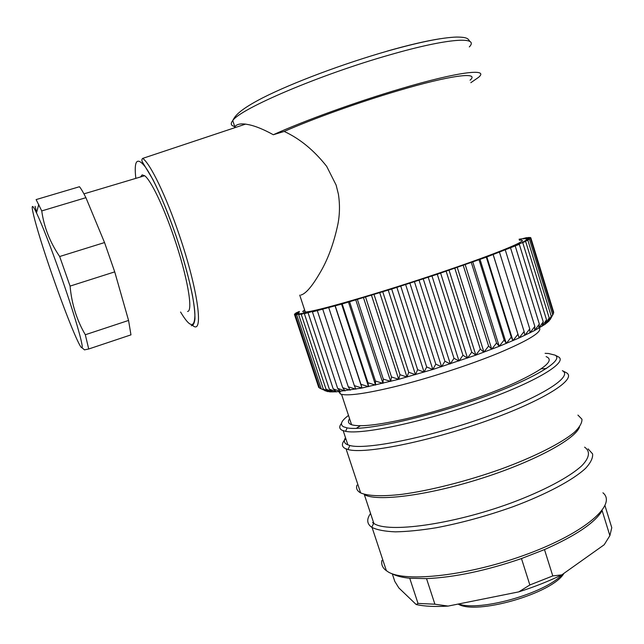 <?xml version="1.0" encoding="UTF-8"?>
<svg xmlns="http://www.w3.org/2000/svg" width="644" height="644" viewBox="0 0 644 644"><rect width="100%" height="100%" fill="white"/><g stroke="black" fill="none" stroke-linecap="round" stroke-linejoin="round"><path stroke-width="0.97" d="M609.868 535.647L602.148 510.62C595.08 522.67 575.857 535.655 544.486 549.582L552.785 575.921L561.801 574.867L604.209 544.744L609.868 535.647L611.776 527.718L604.998 505.709M561.801 574.867C548.728 581.226 534.391 586.893 518.79 591.868L529.859 584.969L552.785 575.921M529.859 584.969L521.471 558.557C486.131 570.673 454.487 577.362 426.529 578.626L434.901 604.209L448.119 606.085L518.79 591.868M448.119 606.085C435.111 606.898 424.468 606.382 416.193 604.539L418.012 603.412L434.901 604.209M392.293 573.836L394.796 581.395L398.853 587.932L416.193 604.539M418.012 603.412L409.729 578.24C401.928 577.467 395.98 575.921 391.882 573.611M544.486 549.582L521.471 558.557M426.529 578.626L409.729 578.24M381.892 560.401C381.216 563.927 382.23 566.986 384.935 569.578L388.099 571.872C405.495 582.796 469.895 575.583 527.83 553.904C585.903 532.346 617.226 504.357 602.937 492.797M588.093 448.9L592.601 453.891C593.035 457.948 590.685 462.77 585.565 468.349C573.039 480.005 546.362 494.31 512.898 506.772C486.743 516.029 461.193 523.025 436.238 527.758C420.685 530.27 407.056 531.63 395.344 531.847C385.015 531.413 377.255 529.956 372.071 527.468L370.662 526.47C366.814 523.129 366.782 518.79 370.558 513.453M584.607 447.161C590.427 451.194 589.711 457.586 581.757 465.781C569.505 477.075 543.496 490.945 510.917 503.053C452.08 524.667 387.93 533.208 373.866 523.451L372.554 522.542M579.495 426.996C575.438 439.385 532.371 462.497 479.128 479.128C425.909 495.832 376.603 501.757 364.343 494.648L373.866 523.451M356.969 485.125C356.035 487.919 356.8 490.229 359.263 492.048L360.624 492.885C367.756 496.025 381.932 496.621 401.977 494.318C429.934 490.567 466.868 481.237 500.96 469.106C534.601 456.773 561.576 443.072 574.424 432.261C579.705 427.125 582.2 422.762 581.926 419.188L577.926 415.09M565.255 372.143L566.165 372.61C578.087 378.616 544.365 400.431 485.785 421.2C427.318 442.026 364.158 454.35 348.002 449.528L344.773 448.288C341.312 446.155 341.666 442.951 345.828 438.669M566.165 372.61L562.357 370.67C573.772 376.442 540.767 397.533 483.861 417.674C427.069 437.872 365.695 450.011 349.853 445.511L346.697 444.352C344.017 442.806 343.622 440.593 345.514 437.719M356.237 428.357L360.447 425.716M541.29 368.803L546.394 368.537M557.511 356.39L558.292 356.792C568.773 362.089 535.446 382.367 478.975 402.242C422.609 422.174 361.775 434.893 345.578 431.327L342.028 430.232C339.211 428.751 339.026 426.497 341.457 423.47M545.106 353.331L548.463 353.492L555.015 355.118C565.086 360.229 532.403 379.912 477.341 399.272C422.392 418.672 363.079 431.198 347.156 427.89L343.671 426.851C339.597 424.629 341.207 420.83 348.509 415.444M563.959 573.337C552.721 593.357 476.101 615.414 458.142 604.072M458.56 603.983C479.796 611.776 544.904 593.478 562.228 574.561M546.12 356.623C555.007 360.141 544.647 368.867 515.055 382.802C485.809 396.028 440.842 410.872 405.688 418.89C379.115 424.823 361.517 426.883 352.912 425.072L351.56 424.702C348.211 423.519 347.559 421.522 349.587 418.721M338.68 391.633L340.475 394.039L341.553 394.361C349.08 395.98 366.967 393.387 395.215 386.585C427.914 378.535 469.508 365.043 498.899 352.936C528.957 340.201 542.449 331.845 539.398 327.868M519.201 239.496L526.615 237.636L523.524 238.876L528.515 237.435L525.061 238.779L529.875 237.419L526.067 238.868L530.664 237.596L526.526 239.141L530.873 237.966L525.705 240.244L529.489 239.294L524.425 241.089L527.871 240.26L522.542 242.12L525.641 241.411L516.995 244.736L519.314 244.309L486.325 257.157L437.268 274.247L391.689 289.035L342.206 303.936L312.429 311.889L313.982 311.052L304.371 313.7L306.737 312.622L301.223 314.304L303.968 313.113L298.679 314.707L301.77 313.411L295.379 314.908L319.674 388.179L327.659 391.641L323.312 389.065L330.018 391.89L326.017 389.201L332.948 391.946L329.317 389.145L336.442 391.81L333.198 388.871L340.491 391.463L337.657 388.388L345.087 390.908L342.68 387.688L350.215 390.151L348.251 386.77L355.85 389.185L354.345 385.643L361.968 388.018L360.922 384.307L368.545 386.65L367.974 382.769L375.549 385.088L375.444 381.031L382.939 383.341L383.301 379.099L390.667 381.409L391.504 376.982L398.7 379.308L399.988 374.703L406.984 377.054L408.723 372.264L415.469 374.647L417.634 369.688L424.098 372.119L426.682 366.975L432.824 369.471L435.795 364.166L441.583 366.726L444.915 361.26L450.325 363.9L453.988 358.281L458.995 361.01L462.947 355.247L467.52 358.08L471.738 352.188L475.86 355.126L480.303 349.112L483.958 352.163L488.595 346.045L491.758 349.217L496.54 343.002L499.221 346.311L504.115 340.016L506.305 343.445L511.256 337.086L512.954 340.66L517.937 334.244L519.136 337.947L524.111 331.507L524.828 335.347L529.754 328.883L529.996 332.859L534.834 326.387L534.617 330.501L539.334 324.037L538.674 328.279L543.238 321.839L542.151 326.21L546.523 319.81L545.041 324.31L549.203 317.951L547.336 322.572L551.256 316.276L549.034 321.002L552.689 314.779L549.034 321.002L545.041 324.31L534.617 330.501L519.136 337.947L499.221 346.311L475.86 355.126L432.824 369.471L398.7 379.308L361.968 388.018L336.442 391.81L330.018 391.89L324.842 390.699M553.381 313.065L553.727 312.372L530.873 237.966M550.137 319.625L553.51 313.483L530.479 238.53M295.379 314.908L299.106 313.443L294.622 314.723L318.74 387.455L319.585 387.905M294.622 314.723L298.623 313.185L294.437 314.353L318.458 386.593M519.112 239.222L521.35 238.86M552.689 314.779L529.489 239.294M551.256 316.276L527.871 240.26M549.203 317.951L525.641 241.411M546.523 319.81L522.783 242.764M543.238 321.839L519.314 244.309M539.334 324.037L515.232 246.032M534.834 326.387L510.563 247.94M529.754 328.883L505.307 250.017M524.111 331.507L499.494 252.247M493.103 254.291L519.136 337.947M517.937 334.244L493.159 254.638M486.751 256.658L512.954 340.66M511.256 337.086L486.325 257.157M479.949 259.146L506.305 343.445M504.115 340.016L479.031 259.798M472.72 261.738L499.221 346.311M496.54 343.002L471.319 262.543M465.121 264.418L491.758 349.217M488.595 346.045L463.237 265.376M457.192 267.188L483.958 352.163M480.303 349.112L454.833 268.29M448.981 270.005L475.86 355.126M471.738 352.188L446.155 271.253M440.536 272.871L467.52 358.08M462.947 355.247L437.268 274.247M431.915 275.753L458.995 361.01M453.988 358.281L428.22 277.25M423.172 278.643L450.325 363.9M444.915 361.26L419.083 280.253M414.374 281.517L441.583 366.726M435.795 364.166L409.906 283.231M405.567 284.358L432.824 369.471M426.682 366.975L400.753 286.169M396.809 287.152L424.098 372.119M417.634 369.688L391.689 289.035M388.155 289.864L415.469 374.647M408.723 372.264L382.761 291.821M379.67 292.497L406.984 377.054M399.988 374.703L374.043 294.509M371.403 295.024L398.7 379.308M391.504 376.982L365.575 297.077M363.401 297.439L390.667 381.409M383.301 379.099L357.412 299.508M355.721 299.71L382.939 383.341M375.444 381.031L349.612 301.803M348.396 301.843L375.549 385.088M367.974 382.769L342.206 303.936M341.473 303.815L368.545 386.65M360.922 384.307L335.242 305.892M334.985 305.626L361.968 388.018M354.345 385.643L328.754 307.679M348.251 386.77L322.765 309.273M342.68 387.688L317.323 310.682M337.657 388.388L312.429 311.889M333.198 388.871L308.106 312.895M329.317 389.145L304.371 313.7M326.017 389.201L301.223 314.304M323.312 389.065L298.679 314.707M321.195 388.718L296.731 314.908M294.437 314.353L298.695 312.751L294.831 313.805L299.315 312.139L295.773 313.073L299.347 311.43M304.491 310.078L305.151 312.066M519.426 240.236C531.646 238.755 505.033 250.444 453.376 268.21C392.848 289.172 319.191 310.859 306.415 311.929L305.32 312.05C302.173 312.292 301.947 311.607 304.644 309.989M300.909 295.057C305.771 293.736 312.058 286.451 319.754 273.217C327.707 260.023 333.769 243.633 337.931 224.056C339.807 214.291 339.96 204.333 338.398 194.174L336.12 185.078L326.677 166.353C313.982 150.293 299.822 138.653 284.189 131.44C312.775 118.85 358.74 102.34 397.461 90.909C450.687 75.058 480.271 71.5 470.064 80.17M284.189 131.44L273.314 134.741C303.702 120.927 356.47 101.784 400.649 88.767C458.126 71.661 489.633 67.974 478.637 77.28L470.844 82.69M234.384 127.85L234.851 126.876C236.42 124.364 239.995 123.447 245.573 124.115L249.252 124.783C255.926 126.24 263.943 129.565 273.314 134.741M187.565 311.438C193.409 311.479 187.412 276.381 174.001 237.354C163.552 206.45 150.777 179.974 144.65 175.732L142.155 174.894L140.537 176.963M85.918 197.684L41.747 210.918L36.112 199.592L79.454 186.728C81.104 188.708 83.253 192.363 85.918 197.684L104.537 242.555L114.721 271.873L128.567 320.438L130.957 334.864L88.719 348.992L85.322 334.743L128.567 320.438M41.747 210.918C43.937 226.938 49.91 242.136 59.667 256.521L104.537 242.555M59.667 256.521L70.075 286.105C71.685 303.952 76.765 320.165 85.322 334.743M114.721 271.873L70.075 286.105M88.719 348.992L84.606 349.837M35.114 206.33L36.603 212.448M54.676 281.983C37.585 233.997 25.366 189.473 36.491 212.866C42.23 225.086 50.071 245.203 60.013 273.217C74.068 312.968 84.155 347.832 81.917 347.68C80.146 349.129 67.226 317.653 54.676 281.983M192.612 325.397C190.906 325.856 190.833 325.848 192.395 325.373C193.611 324.737 194.464 322.628 194.955 319.062C195.052 313.258 194.19 305.232 192.371 294.984C188.821 277.685 183.387 258.002 176.054 235.921C168.269 213.591 160.597 194.866 153.022 179.74L142.461 162.103C141.6 160.461 141.68 159.229 142.702 158.392C150.326 163.584 166.233 196.348 179.201 234.778C198.408 290.694 204.019 335.943 192.612 325.397L192.516 325.317M234.738 126.546C230.914 125.685 230.254 123.688 232.758 120.573C240.067 108.852 319.907 74.624 389.958 54.82C447.757 38.125 479.885 36.136 469.307 46.931M180.578 312.026C190.02 327.836 194.794 328.633 194.907 314.425C194.416 299.645 186.969 268.089 176.029 235.937C165.589 205.235 153.183 177.672 145.117 166.691C136.947 156.548 133.847 160.445 135.828 178.372M387.39 51.045C408.707 45 426.264 40.91 440.061 38.753M372.071 527.468L386.408 570.785M373.657 523.322L371.781 527.283M360.6 492.821L360.012 492.539M346.07 448.908L360.624 492.885M349.853 445.511L348.002 449.528M343.204 430.723L347.889 444.907M347.156 427.89L345.578 431.327M555.015 355.118L558.292 356.792M351.56 424.702L341.553 394.361M339.581 391.552L340.475 394.039M305.32 312.05L299.726 295.121M142.702 158.392L245.573 124.115M234.843 126.876L232.758 120.573C235.229 115.357 240.421 109.383 262.672 97.864C292.923 82.504 343.791 63.579 387.519 51.069C418.946 42.214 441.977 37.537 456.604 37.054C468.333 37.135 468.027 39.034 469.983 41.578M144.65 175.732L83.945 193.868M36.491 212.866L38.761 204.478M81.917 347.68L84.541 349.909"/></g></svg>

